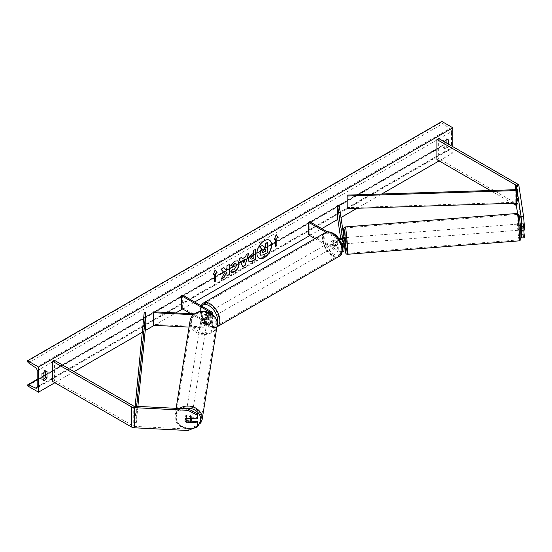 <?xml version="1.0" encoding="UTF-8"?>
<svg xmlns="http://www.w3.org/2000/svg" width="552" height="552" viewBox="0 0 552 552"><rect width="100%" height="100%" fill="white"/><g stroke="black" fill="none" stroke-linecap="round" stroke-linejoin="round"><path stroke-width="0.41" stroke-dasharray="2.76 2.07" d="M521.302 229.97L520.929 223.912M523.793 230.08L523.434 223.67L524.4 230.053M520.978 223.795L523.434 223.67M520.922 235.538L517.583 213.5M524.4 237.781L523.593 236.822L518.908 205.91A4.933 2.85 0 0 0 517.486 204.143L438.647 158.631L436.908 159.638M512.491 203.274L490.376 190.509M438.647 138.483L438.647 158.631M523.593 236.822L521.136 236.946M520.978 227.824L523.434 227.7M191.089 421.176L186.479 420.941A3.084 2.512 8.6 0 1 185.251 418.864A3.084 2.512 8.6 0 1 185.272 418.561A3.084 2.512 8.6 0 1 186.479 416.912L197.54 417.471M186.479 420.941L186.3 422.094M188.108 430.512L188.322 429.09L134.785 426.385A2.47 1.421 180 0 1 133.253 425.978L54.42 380.459L52.675 381.466M188.322 429.09L197.54 425.199M54.42 360.318L54.42 380.459M186.479 416.912L186.265 418.333M202.149 322.568L208.842 322.906A2.16 1.249 0 0 0 211.188 321.664A2.16 1.249 0 0 0 210.553 320.788L205.758 318.014A3.084 1.78 60 0 1 205.523 314.088A3.084 1.78 60 0 1 205.758 313.984L210.553 316.758A2.16 1.249 180 0 1 211.188 317.642A2.16 1.249 180 0 1 208.842 318.883L202.149 318.545A3.084 2.512 -171.4 0 0 200.942 320.188A3.084 2.512 -171.4 0 0 200.921 320.491A3.084 2.512 -171.4 0 0 202.149 322.568L202.011 323.458A3.084 2.512 8.6 0 1 200.783 321.381A3.084 2.512 8.6 0 1 200.811 321.078A3.084 2.512 8.6 0 1 202.011 319.429L208.704 319.767A3.698 2.139 180 0 0 212.727 317.642A3.698 2.139 180 0 0 211.644 316.13L206.848 313.357A3.084 1.78 -120 0 0 206.614 313.46A3.084 1.78 -120 0 0 206.848 317.386L211.644 320.16L211.644 324.438A3.698 2.139 180 0 1 212.727 325.949A3.698 2.139 180 0 1 208.704 328.074L189.074 327.088M211.644 320.16A3.698 2.139 0 0 1 212.727 321.664A3.698 2.139 0 0 1 208.704 323.796L202.011 323.458M212.32 314.336A3.698 2.139 180 0 1 208.704 315.489L193.462 314.716M211.161 313.557A2.16 1.249 180 0 1 208.842 314.599L194.497 313.874M153.697 311.811L153.566 325.294M190.854 313.688L210.553 325.066A2.16 1.249 180 0 1 211.188 325.949A2.16 1.249 180 0 1 208.842 327.191L153.697 324.403M182.643 295.106L182.643 307.692L181.553 308.32M182.643 307.692L211.644 324.438M202.149 318.545L202.011 319.429M205.758 313.984L206.848 313.357M205.758 318.014L206.848 317.386M343.606 237.788L343.993 240.32L343.634 237.733L341.84 237.926L342.143 243.701M343.717 243.867L343.296 239.106L343.406 237.795L343.993 241.659L343.993 237.381M341.867 237.877L343.406 237.795M339.163 205.544L339.163 218.137L343.993 249.973L343.993 245.688M325.963 232.309L337.686 239.078L337.686 243.356A3.698 2.139 0 0 0 341.364 243.894M337.686 239.078A3.698 2.139 0 0 0 339.314 239.623M342.095 246.571A2.16 1.249 180 0 1 338.776 246.758L333.981 243.991A3.084 1.78 60 0 1 333.746 240.058A3.084 1.78 60 0 1 333.981 239.961L338.776 242.728A2.16 1.249 0 0 0 341.129 242.997A2.16 1.249 0 0 0 342.461 241.845A2.16 1.249 0 0 0 342.454 241.742L341.943 238.374M337.631 218.212L339.163 218.137M308.685 234.924L309.775 234.296L338.776 251.036A2.16 1.249 0 0 0 341.129 251.312A2.16 1.249 0 0 0 342.461 250.159A2.16 1.249 0 0 0 342.454 250.049L341.66 244.798M341.515 243.867L340.75 238.788M315.019 238.581L337.686 251.671A3.698 2.139 0 0 0 342.109 252.022M309.775 221.704L309.775 234.296M327.433 231.895L338.362 238.209M337.686 243.356L332.89 240.589A3.084 1.78 -120 0 0 332.656 240.686A3.084 1.78 -120 0 0 332.89 244.619L337.686 247.386L337.686 251.671M342.274 247.682A3.698 2.139 180 0 1 337.686 247.386M333.981 239.961L332.89 240.589M333.981 243.991L332.89 244.619M341.867 241.907L343.406 241.824M333.325 241.341A3.084 1.78 -120 0 0 331.786 241.189A3.084 1.78 -120 0 0 331.31 243.66A3.084 1.78 -120 0 0 333.325 246.378A3.084 1.78 -120 0 0 334.864 246.53A3.084 1.78 -120 0 0 335.34 244.06A3.084 1.78 -120 0 0 333.325 241.341M333.732 240.065L332.421 240.824A3.084 1.78 60 0 1 332.435 240.817A3.084 1.78 60 0 1 333.981 240.969A3.084 1.78 60 0 1 335.54 242.618L336.844 241.866A3.084 1.78 -120 0 1 336.844 245.392L335.54 246.144A3.084 1.78 60 0 1 335.519 246.157A3.084 1.78 60 0 1 333.981 246.006A3.084 1.78 60 0 1 332.421 244.35L333.732 243.591A3.084 1.78 -120 0 1 333.732 240.065L336.844 241.866M336.844 245.392L333.732 243.591M209.029 313.108A3.084 1.78 -120 0 0 207.49 312.956A3.084 1.78 -120 0 0 207.014 315.427A3.084 1.78 -120 0 0 209.029 318.145A3.084 1.78 -120 0 0 210.574 318.297A3.084 1.78 -120 0 0 211.043 315.827A3.084 1.78 -120 0 0 209.029 313.108M206.614 313.46L206.821 313.343A3.084 1.78 60 0 1 208.373 313.481A3.084 1.78 60 0 1 209.932 315.137L208.621 315.896A3.084 1.78 -120 0 1 208.621 319.422L209.932 318.663A3.084 1.78 60 0 1 209.919 318.67A3.084 1.78 60 0 1 208.373 318.518A3.084 1.78 60 0 1 206.821 316.869L205.51 317.621A3.084 1.78 -120 0 1 205.51 314.095L208.621 315.896M208.621 319.422L205.51 317.621M207.49 312.956L206.834 313.329A3.084 1.78 60 0 1 206.834 313.329L209.932 315.137M332.421 244.35L335.54 246.144M335.54 242.618L332.421 240.824M206.821 316.869L209.932 318.663L210.574 318.297M210.119 317.51A3.084 1.78 -120 0 0 211.664 317.662A3.084 1.78 -120 0 0 212.134 315.192A3.084 1.78 -120 0 0 210.119 312.473A3.084 1.78 -120 0 0 208.58 312.322A3.084 1.78 -120 0 0 208.104 314.792A3.084 1.78 -120 0 0 210.119 317.51M332.235 241.976A3.084 1.78 60 0 1 334.25 244.695A3.084 1.78 60 0 1 333.774 247.165A3.084 1.78 60 0 1 332.235 247.013A3.084 1.78 60 0 1 330.22 244.294A3.084 1.78 60 0 1 330.696 241.824A3.084 1.78 60 0 1 332.235 241.976M332.235 254.893A12.737 7.355 60 0 1 323.914 243.667A12.737 7.355 60 0 1 325.866 233.462A12.737 7.355 60 0 1 332.235 234.089A12.737 7.355 60 0 1 340.556 245.316A12.737 7.355 60 0 1 338.604 255.521A12.737 7.355 60 0 1 332.235 254.893M210.119 304.594A12.737 7.355 -120 0 0 203.75 303.966A12.737 7.355 -120 0 0 201.797 314.171A12.737 7.355 -120 0 0 210.119 325.397A12.737 7.355 -120 0 0 216.487 326.025A12.737 7.355 -120 0 0 218.44 315.82A12.737 7.355 -120 0 0 210.119 304.594M519.535 225.271L520.046 230.115L519.535 225.271M520.991 223.905L523.227 223.732L523.751 229.777L523.606 226.265L521.378 226.437M519.563 223.967L520.488 223.898L520.846 226.479M523.227 223.732L523.606 226.265M520.991 229.998L520.605 227.465L523.372 227.245M520.605 227.465L520.964 230.046L520.046 230.115M523.751 229.777L521.902 229.922M343.634 237.733L344.551 237.664L345.034 243.811M341.743 238.498L341.909 241.445L343.751 241.3L344.082 243.839M343.993 240.32L342.15 240.465L342.316 243.639M341.84 238.443L342.15 240.465M342.247 243.667L341.909 241.445M344.137 243.832L343.751 241.3M346.594 242.39L346.09 237.539L346.594 242.39M518.004 225.388L518.507 230.239L518.004 225.388M519.377 234.49A12.737 0.655 85.5 0 1 519.266 239.858A12.737 0.655 85.5 0 1 518.142 233.027A12.737 0.655 85.5 0 1 517.162 219.841A12.737 0.655 85.5 0 1 517.279 214.466A12.737 0.655 85.5 0 1 518.397 221.297A12.737 0.655 85.5 0 1 519.377 234.49M345.221 233.289A12.737 0.655 -94.5 0 0 346.201 246.482A12.737 0.655 -94.5 0 0 347.318 253.313A12.737 0.655 -94.5 0 0 347.436 247.945A12.737 0.655 -94.5 0 0 346.456 234.752A12.737 0.655 -94.5 0 0 345.331 227.921A12.737 0.655 -94.5 0 0 345.221 233.289M269.376 240.154A10.398 6.003 120 0 0 269.272 240.092A10.398 6.003 120 0 0 264.07 240.603A10.398 6.003 120 0 0 257.273 249.773A10.398 6.003 120 0 0 258.867 258.108A10.398 6.003 120 0 0 258.978 258.17M452.826 146.666L452.826 152.966L441.924 146.666L441.924 146.142A1.387 0.8 60 0 1 442.207 145.507A1.387 0.8 60 0 1 442.814 145.528L449.832 148.833A2.622 1.511 -120 0 0 450.97 148.874A2.622 1.511 -120 0 0 451.515 147.674L451.515 131.562A2.622 1.511 -120 0 0 449.832 128.457L442.814 123.662A1.387 0.8 60 0 1 441.924 122.02L441.924 121.488M54.855 382.729L74.051 371.648M142.292 332.249L145.217 330.558M154.277 325.328L175.757 312.929M182.643 308.954L194.635 302.027M309.775 235.552L321.768 228.631M337.803 219.372L340.984 217.536M357.013 208.283L381.742 194M439.088 160.894L452.826 152.966M444.429 141.823A3.857 2.229 120 0 0 444.319 142.009L444.319 148.557A3.857 2.229 120 0 0 444.353 148.578A3.857 2.229 120 0 0 448.245 146.294L448.245 144.024M43.084 379.569A3.857 2.229 -60 0 1 41.807 379.472A3.857 2.229 -60 0 1 41.773 379.452L41.773 372.911A3.857 2.229 -60 0 1 43.739 370.813A3.857 2.229 -60 0 1 45.664 370.62A3.857 2.229 -60 0 1 45.699 370.64L45.699 371.282M41.773 372.911L43.084 373.663M446.934 139.628L446.934 138.987A3.857 2.229 120 0 0 446.899 138.966A3.857 2.229 120 0 0 444.974 139.159A3.857 2.229 120 0 0 443.014 141.257L444.319 142.009M443.014 141.257L443.014 147.805A3.857 2.229 120 0 0 443.049 147.826A3.857 2.229 120 0 0 446.934 145.535L446.934 143.272M27.6 385.876L441.924 146.666M446.934 138.987L448.176 139.704M446.934 145.535L448.245 146.294M443.014 147.805L444.319 148.557M41.773 379.452L43.084 380.211M45.699 370.64L46.934 371.358M262.359 245.219L264.194 247.213M267.603 242.19L267.603 252.285L263.47 254.665L260.861 255.355M275.324 238.83L275.324 246.378M276.145 234.766L274.227 239.706M274.013 239.582L274.358 239.382M213.3 274.634L215.135 269.9M214.266 274.075L214.48 281.755M223.822 267.637L220.765 269.141L224.402 273.04M224.181 272.916L221.097 279.277M229.17 264.546L226.748 265.691L226.969 268.424M226.748 268.293L225.865 269.942M226.748 271.674L226.969 275.89M220.883 279.153L221.29 278.912M249.028 261.896L248.117 259.861C248.283 257.37 249.532 255.438 251.864 254.065L253.278 253.506M253.064 253.375L253.278 250.622M253.064 250.498L255.7 249.228M250.946 259.143L253.064 258.226L253.064 255.562M230.819 265.615L234.434 261.055L237.746 260.772M231.24 272.074L230.853 271.75M230.632 271.618L232.675 269.072M235.87 263.566L236.442 265.16L234.358 269.024L232.654 269.1M242.066 258.633L245.661 256.811M245.447 256.687L246.275 254.665M246.061 254.541L248.773 253.23M242.549 266.65L239.078 258.826M238.857 258.702L241.652 257.335M243.729 262.683L244.702 259.274M265.181 249.09L263.58 249.759L262.283 251.705L262.669 252.436M191.51 418.595A3.084 2.567 -171 0 0 191.51 418.513A3.084 2.567 -171 0 0 188.646 415.794A3.084 2.567 -171 0 0 185.389 417.871A3.084 2.567 -171 0 0 185.368 418.202A3.084 2.567 -171 0 0 188.232 420.921A3.084 2.567 -171 0 0 191.482 418.844M185.044 420.224A3.084 2.567 -171 0 0 185.914 422.073L186.155 420.555A3.084 2.567 -171 0 0 190.543 420.776L186.155 420.555M190.302 422.294L190.543 420.776M186.038 418.471L185.927 418.464A3.084 2.567 -171 0 0 185.072 419.899A3.084 2.567 -171 0 0 185.065 419.927M185.927 418.464L186.169 416.946L190.557 417.167A3.084 2.567 -171 0 0 186.169 416.946M190.557 417.167L190.337 418.54M200.68 322.016A3.084 2.567 -171 0 0 203.543 324.728A3.084 2.567 -171 0 0 206.793 322.651A3.084 2.567 -171 0 0 206.821 322.327A3.084 2.567 -171 0 0 203.957 319.608A3.084 2.567 -171 0 0 200.7 321.685A3.084 2.567 -171 0 0 200.68 322.016M201.639 319.746L206.027 319.967A3.084 2.567 -171 0 0 201.639 319.746L201.804 318.739A3.084 2.567 -171 0 0 200.949 320.167A3.084 2.567 -171 0 0 200.921 320.491A3.084 2.567 -171 0 0 201.79 322.34L201.632 323.355A3.084 2.567 -171 0 0 206.02 323.575L201.632 323.355M206.793 322.651L207.034 321.133A3.084 2.567 -171 0 1 206.179 322.561L206.02 323.575M207.034 321.133A3.084 2.567 -171 0 0 207.062 320.802A3.084 2.567 -171 0 0 206.193 318.959L206.027 319.967M201.804 318.739L206.193 318.959M206.179 322.561L201.79 322.34M200.542 322.858A3.084 2.567 -171 0 0 203.405 325.577A3.084 2.567 -171 0 0 206.662 323.5A3.084 2.567 -171 0 0 206.689 323.168A3.084 2.567 -171 0 0 203.819 320.45A3.084 2.567 -171 0 0 200.569 322.527A3.084 2.567 -171 0 0 200.542 322.858M191.641 417.671A3.084 2.567 9 0 1 191.62 417.995A3.084 2.567 9 0 1 188.363 420.072A3.084 2.567 9 0 1 185.5 417.36A3.084 2.567 9 0 1 185.527 417.029A3.084 2.567 9 0 1 188.777 414.952A3.084 2.567 9 0 1 191.641 417.671M201.259 418.154A12.737 10.605 9 0 1 201.149 419.513A12.737 10.605 9 0 1 187.714 428.09A12.737 10.605 9 0 1 175.881 416.87A12.737 10.605 9 0 1 175.991 415.511A12.737 10.605 9 0 1 189.426 406.934A12.737 10.605 9 0 1 201.259 418.154M216.301 323.651A12.737 10.605 -171 0 0 204.468 312.432A12.737 10.605 -171 0 0 191.033 321.009A12.737 10.605 -171 0 0 190.93 322.368A12.737 10.605 -171 0 0 202.763 333.587A12.737 10.605 -171 0 0 216.191 325.018A12.737 10.605 -171 0 0 216.301 323.651M516.451 203.15L516.451 189.667L516.451 202.26L347.104 207.711M516.451 202.26L516.541 203.143M144.224 312.246L144.224 324.838L134.785 422.611L136.323 422.659L137.896 406.403M134.785 422.611L135.15 406.265M145.762 324.887L144.224 324.838M134.785 410.019L136.323 410.067L136.682 406.341M136.323 410.067L136.323 422.659M515.74 189.688L515.74 203.17M517.486 184.002L517.486 204.143M518.908 185.769L518.908 205.91M134.785 406.244L134.785 426.385M133.253 405.83L133.253 425.978M208.704 323.796L208.704 328.074M208.704 315.489L208.704 319.767M211.644 311.845L211.644 316.13M208.842 314.599L208.842 318.883M210.553 313.205L210.553 316.758M208.842 322.906L208.842 327.191M210.553 320.788L210.553 325.066M338.776 238.45L338.776 242.728M342.454 237.677L342.454 241.742M342.454 245.985L342.454 250.049M338.776 246.758L338.776 251.036M333.325 233.917A12.178 7.031 60 0 1 341.936 248.835A12.178 7.031 60 0 1 333.325 253.81A12.178 7.031 60 0 1 324.714 238.892A12.178 7.031 60 0 1 333.325 233.917M325.376 232.606A13.724 7.921 -120 0 0 323.272 243.605A13.724 7.921 -120 0 0 332.235 255.7A13.724 7.921 -120 0 0 339.094 256.376M200.907 305.649L201.425 316.717L209.346 326.273C212.906 327.909 215.446 328.116 216.984 326.881A13.724 7.921 60 0 1 210.119 326.197A13.724 7.921 60 0 1 201.156 314.109A13.724 7.921 60 0 1 203.26 303.11M201.735 306.125A12.178 7.031 -120 0 0 201.494 316.082A12.178 7.031 -120 0 0 209.029 325.57A12.178 7.031 -120 0 0 217.288 323.224M517.196 213.479A13.724 0.711 -94.5 0 0 517.072 219.268A13.724 0.711 -94.5 0 0 518.135 233.482A13.724 0.711 -94.5 0 0 519.342 240.844M347.401 254.299A13.724 0.711 85.5 0 1 346.194 246.937A13.724 0.711 85.5 0 1 345.131 232.723A13.724 0.711 85.5 0 1 345.255 226.934M520.867 234.048A12.178 0.628 85.5 0 1 520.219 236.96A12.178 0.628 85.5 0 1 518.742 220.034M343.882 236.663A12.178 0.628 -94.5 0 0 344.427 243.86L343.875 236.635M37.198 386.883L451.515 147.674M37.198 370.765L451.515 131.562M27.6 385.344L441.924 146.142M27.6 361.222L441.924 122.02M28.49 362.864L442.814 123.662M35.507 367.666L449.832 128.457M37.184 387.076L449.832 148.833M37.198 379.707L43.084 376.312M45.699 374.801L442.814 145.528M197.478 425.578A12.178 10.143 9 0 1 184.085 427.648A12.178 10.143 9 0 1 176.302 417.747A12.178 10.143 9 0 1 183.823 408.721M179.497 408.501A13.724 11.426 -171 0 0 175.018 415.352A13.724 11.426 -171 0 0 174.901 416.822A13.724 11.426 -171 0 0 187.652 428.911A13.724 11.426 -171 0 0 202.122 419.672M217.171 325.169A13.724 11.426 9 0 1 202.694 334.408A13.724 11.426 9 0 1 189.943 322.32A13.724 11.426 9 0 1 190.06 320.857M191.613 321.554A12.178 10.143 -171 0 0 203.716 332.345A12.178 10.143 -171 0 0 215.887 322.782A12.178 10.143 -171 0 0 203.785 311.99A12.178 10.143 -171 0 0 191.613 321.554M185.272 418.561L185.058 419.975M212.727 314.661L212.727 317.642M211.188 317.642L211.188 313.357M211.188 321.664L211.188 325.949M212.727 321.664L212.727 325.949M200.942 320.188L200.811 321.078M342.461 241.845L342.461 237.567M342.461 245.875L342.461 250.159M333.746 240.058L332.656 240.686M334.864 246.53L335.519 246.157M332.435 240.817L331.786 241.189M211.664 317.662L333.774 247.165M203.75 303.966L325.866 233.462M216.487 326.025L338.604 255.521M208.58 312.322L330.696 241.824M346.09 237.539L518.031 224.091M347.318 253.313L519.266 239.858M345.331 227.921L517.279 214.466M346.566 243.694L518.507 230.239M450.97 148.874L36.653 388.084M442.207 145.507L45.699 374.428M43.084 375.94L37.198 379.341M446.899 138.966L448.21 139.725M444.353 148.578L443.049 147.826M41.807 379.472L43.118 380.231M45.664 370.62L46.975 371.379M176.136 408.335L174.894 416.891L180.014 426.296L191.447 429.097M185.072 419.899L185.389 417.871M200.7 321.685L200.949 320.167M206.662 323.5L191.62 417.995M191.033 321.009L175.991 415.511M216.191 325.018L201.149 419.513M200.569 322.527L185.527 417.029"/><path stroke-width="0.83" d="M520.929 223.912L521.944 230.177L524.4 230.053L524.4 226.355L521.944 226.479L521.944 230.177M521.302 229.97L521.944 237.905L521.136 236.946L520.922 235.538M517.583 213.5L516.451 206.034A2.47 1.421 0 0 0 515.74 205.151L512.491 203.274M521.944 226.479L521.136 216.798L516.451 185.893A2.47 1.421 0 0 0 515.74 185.01L436.908 139.49L436.908 159.638L490.376 190.509M521.136 216.798L523.593 216.674L518.908 185.769A4.933 2.85 0 0 0 517.486 184.002L438.647 138.483L436.908 139.49M521.944 237.905L524.4 237.781L523.793 230.08M521.944 234.207L524.4 234.082M523.593 216.674L524.4 226.355M186.265 422.363A3.084 2.512 8.6 0 1 185.037 420.286A3.084 2.512 8.6 0 1 185.058 419.975A3.084 2.512 8.6 0 1 186.265 418.333L197.319 418.892L197.54 413.772L188.322 408.949L134.785 406.244A2.47 1.421 180 0 1 133.253 405.83L54.42 360.318L52.675 361.325L52.675 381.466L131.514 426.986A4.933 2.85 180 0 0 134.571 427.807L188.108 430.512L197.319 426.613L197.319 422.922L186.3 422.094M197.54 413.772L197.319 418.892M197.319 426.613L197.54 421.5L191.089 421.176M188.322 408.949L188.108 410.364L134.571 407.666A4.933 2.85 180 0 1 131.514 406.838L52.675 361.325M197.54 421.5L197.319 422.922M188.108 410.364L197.319 415.194M189.074 327.088L153.566 325.294L153.566 312.701L193.462 314.716M211.161 313.557A2.16 1.249 180 0 0 211.188 313.357A2.16 1.249 180 0 0 210.553 312.473L181.553 295.734L182.643 295.106L211.644 311.845A3.698 2.139 180 0 1 212.727 313.357A3.698 2.139 180 0 1 212.32 314.336M194.497 313.874L153.697 311.811L153.566 312.701M181.553 295.734L181.553 308.32L190.854 313.688M341.943 238.374L341.764 237.926L341.743 238.498M339.314 239.623A3.698 2.139 0 0 0 344.006 237.567A3.698 2.139 0 0 0 343.993 237.381L339.163 205.544L337.631 205.62L337.631 218.212L340.75 238.788M342.274 247.682A3.698 2.139 180 0 0 344.006 245.875A3.698 2.139 180 0 0 343.993 245.688L343.717 243.867M341.364 243.894A3.698 2.139 0 0 0 344.006 241.845A3.698 2.139 0 0 0 343.993 241.659M338.362 238.209L338.776 238.45A2.16 1.249 0 0 0 341.129 238.719A2.16 1.249 0 0 0 342.461 237.567A2.16 1.249 0 0 0 342.454 237.457L337.631 205.62M341.66 244.798L341.515 243.867M342.143 243.701L342.454 245.771A2.16 1.249 180 0 1 342.461 245.875A2.16 1.249 180 0 1 342.095 246.571M342.109 252.022A3.698 2.139 0 0 0 344.006 250.159A3.698 2.139 0 0 0 343.993 249.973M327.433 231.895L309.775 221.704L308.685 222.332L308.685 234.924L315.019 238.581M308.685 222.332L325.963 232.309M519.563 223.967L520.488 223.898L520.846 226.479L521.378 226.437M520.991 223.905L520.515 223.939M520.046 230.115L521.902 229.922M344.082 243.839L345.034 243.811L345.062 242.514L344.551 237.664L343.634 237.733M344.11 243.887L342.316 243.639M341.764 237.926L341.84 238.443M258.978 258.17A10.398 6.003 120 0 0 264.07 257.591A10.398 6.003 120 0 0 270.832 248.524A10.398 6.003 120 0 0 269.376 240.154M264.291 257.715A10.398 6.003 120 0 0 271.08 248.552A10.398 6.003 120 0 0 269.486 240.217A10.398 6.003 120 0 0 264.291 240.734A10.398 6.003 120 0 0 257.494 249.897A10.398 6.003 120 0 0 259.088 258.232A10.398 6.003 120 0 0 264.291 257.715M38.502 366.99L38.502 392.168L27.6 385.876L27.6 385.344A1.387 0.8 60 0 1 27.89 384.709A1.387 0.8 60 0 1 28.49 384.73L35.507 388.042A2.622 1.511 -120 0 0 36.653 388.084A2.622 1.511 -120 0 0 37.198 386.883L37.198 370.765A2.622 1.511 -120 0 0 35.507 367.666L28.49 362.864A1.387 0.8 60 0 1 27.6 361.222L27.6 360.697L38.502 366.99L452.826 127.781L452.826 146.666M38.502 392.168L54.855 382.729M74.051 371.648L142.292 332.249M145.217 330.558L154.277 325.328M175.757 312.929L182.643 308.954M194.635 302.027L309.775 235.552M321.768 228.631L337.803 219.372M340.984 217.536L357.013 208.283M381.742 194L439.088 160.894M232.675 269.072L234.579 269.148L236.656 265.284L235.987 263.621L234.579 263.766L232.613 266.126L230.791 265.685L234.655 261.179L237.857 260.827L239.154 263.815C238.94 267.154 237.408 269.783 234.552 271.708C232.813 272.633 231.585 272.647 230.853 271.75L232.854 269.21M231.35 272.136L230.853 271.75M248.331 260.013L248.331 259.985C248.497 257.494 249.752 255.562 252.085 254.196L253.278 253.506L253.278 250.622L255.7 249.228L255.7 259.302L251.96 261.462L249.131 261.965L248.331 260.013M224.402 273.04L221.097 279.277L223.967 277.621L226.969 271.805L226.969 275.89L229.384 274.496L229.384 264.422L226.969 265.816L226.969 268.424L226.085 270.066L223.891 267.596L220.986 269.272L224.402 273.04M448.245 144.024L448.245 139.746A3.857 2.229 120 0 0 448.21 139.725A3.857 2.229 120 0 0 446.285 139.911A3.857 2.229 120 0 0 444.429 141.823M47.01 371.399L47.01 377.941A3.857 2.229 -60 0 1 43.118 380.231A3.857 2.229 -60 0 1 43.084 380.211L43.084 373.663A3.857 2.229 -60 0 1 45.043 371.565A3.857 2.229 -60 0 1 46.975 371.379A3.857 2.229 -60 0 1 47.01 371.399L46.934 371.358M276.849 238.195L278.153 237.443L276.193 234.648L274.227 239.706L275.538 238.954L275.538 246.509L276.849 245.75L276.849 238.195L276.849 245.75M213.175 274.958L215.135 269.9L217.095 272.695L215.791 273.447L215.791 281.002L214.48 281.755L214.48 274.206L213.175 274.958M242.287 258.764L245.661 256.811L246.275 254.665L248.773 253.23L245.081 265.436L242.77 266.775L239.078 258.826L241.652 257.335L242.287 258.764L241.521 257.411M446.934 143.272L446.934 139.628M45.699 371.282L45.699 377.188A3.857 2.229 -60 0 1 43.084 379.569M27.6 360.697L441.924 121.488L452.826 127.781M45.699 377.188L47.01 377.941M260.068 253.409L261.648 249.145L259.564 246.834L262.579 245.343L264.339 247.386L265.402 246.772L265.402 243.715L267.823 242.314L267.823 252.409L263.69 254.796L260.599 255.203L259.847 253.313L261.869 249.269L259.778 246.958M262.579 245.343L259.564 246.834M264.194 247.213L265.181 246.64L265.181 243.584L267.823 242.314M260.641 255.224L260.068 253.437M276.628 245.626L275.538 246.254M274.358 239.382L275.538 238.954M276.628 238.071L278.153 237.443M277.939 237.319L276.145 234.766M215.087 270.018L217.095 272.695M216.881 272.564L215.791 273.447M215.57 273.323L215.791 281.002M214.48 281.506L215.57 280.878M213.3 274.634L214.48 274.206M223.822 267.637L226.085 270.066M226.969 275.634L229.384 274.496M229.17 274.365L229.17 264.546M221.29 278.912L223.746 277.497L226.969 271.805M255.479 249.352L255.7 259.302M255.479 259.178L251.74 261.331L249.028 261.896M253.278 255.686L252.133 256.349L250.753 258.46L251.043 259.226L253.278 258.35L253.064 255.562L251.919 256.225L250.532 258.336L250.946 259.143M237.746 260.772L238.933 263.69C238.719 267.03 237.187 269.659 234.338 271.584L231.24 272.074M235.87 263.566L234.358 263.642L232.613 266.126M232.392 266.002L230.819 265.615M248.462 253.409L245.081 265.436M244.867 265.312L242.673 266.575M244.922 259.399L242.756 260.392L243.943 262.807L244.922 259.399L242.977 260.516L243.943 262.807M262.504 251.829L262.766 252.512L265.402 251.381L265.402 248.959L263.801 249.883L262.504 251.829M262.669 252.436L265.402 251.381M265.181 251.257L265.181 249.09M185.914 422.073L190.302 422.294A3.084 2.567 -171 0 0 191.158 420.865L191.482 418.844A3.084 2.567 -171 0 0 191.51 418.595M191.158 420.865A3.084 2.567 -171 0 0 191.185 420.534A3.084 2.567 -171 0 0 190.316 418.692L186.038 418.471M516.451 185.893L516.451 189.667L347.104 195.118L347.187 208.594L347.104 195.118M516.451 189.667L516.541 203.143L347.187 208.594M516.541 190.557L347.187 196.008M135.15 406.265L144.224 312.246L145.762 312.294L145.762 324.887L137.896 406.403M136.682 406.341L145.762 312.294M516.451 203.15L516.451 206.034M515.74 185.01L515.74 189.688M515.74 203.17L515.74 205.151M131.514 406.838L131.514 426.986M134.571 407.666L134.571 427.807M210.553 312.473L210.553 313.205M339.094 256.376A13.724 7.921 -120 0 0 341.198 245.378A13.724 7.921 -120 0 0 332.235 233.289A13.724 7.921 -120 0 0 325.376 232.606L203.26 303.11A13.724 7.921 60 0 1 210.119 303.786A13.724 7.921 60 0 1 219.082 315.882A13.724 7.921 60 0 1 216.984 326.881L339.094 256.376C345.09 254.845 342.226 237.65 333.008 233.213C329.447 231.578 326.908 231.371 325.376 232.606M217.288 323.224A12.178 7.031 -120 0 0 209.029 305.677A12.178 7.031 -120 0 0 201.735 306.125M518.742 220.034A12.178 0.628 85.5 0 1 519.397 217.122A12.178 0.628 85.5 0 1 520.867 234.048M519.466 235.055A13.724 0.711 -94.5 0 0 518.404 220.848A13.724 0.711 -94.5 0 0 517.196 213.479L518.88 214.645C519.308 214.707 520.591 226.444 520.874 234.103C521.033 241.258 520.819 238.712 520.681 239.878L519.342 240.844A13.724 0.711 -94.5 0 0 519.466 235.055M517.196 213.479L345.255 226.934A13.724 0.711 85.5 0 1 346.463 234.303A13.724 0.711 85.5 0 1 347.525 248.51A13.724 0.711 85.5 0 1 347.401 254.299L519.342 240.844M347.401 254.299L346.428 254.058L345.718 253.133L344.427 243.86A12.178 0.628 -94.5 0 0 345.614 252.692A12.178 0.628 -94.5 0 0 345.856 247.744A12.178 0.628 -94.5 0 0 344.386 230.819A12.178 0.628 -94.5 0 0 343.73 233.731A12.178 0.628 -94.5 0 0 343.882 236.663M35.507 388.042L37.184 387.076M28.49 384.73L37.198 379.707M43.084 376.312L45.699 374.801M183.823 408.721A12.178 10.143 9 0 1 200.569 418.968A12.178 10.143 9 0 1 197.478 425.578M191.447 429.097L197.25 426.951L202.122 419.672A13.724 11.426 -171 0 0 202.246 418.202A13.724 11.426 -171 0 0 194.194 407.328A13.724 11.426 -171 0 0 179.497 408.501M176.136 408.335L190.06 320.857A13.724 11.426 9 0 1 204.537 311.618A13.724 11.426 9 0 1 217.288 323.7A13.724 11.426 9 0 1 217.171 325.169L202.122 419.672M212.727 313.357L212.727 314.661M344.006 241.845L344.006 237.567M344.006 245.875L344.006 250.159M200.907 305.649L203.26 303.11M345.255 226.934L344.131 227.541C343.827 229.335 343.572 225.216 343.723 233.675L343.875 236.635M45.699 374.428L43.084 375.94M37.198 379.341L27.89 384.709M190.06 320.857C191.427 314.433 197.085 311.949 199.596 311.632L205.199 311.438C212.623 312.977 216.653 317.041 217.295 323.631L217.171 325.169"/></g></svg>
